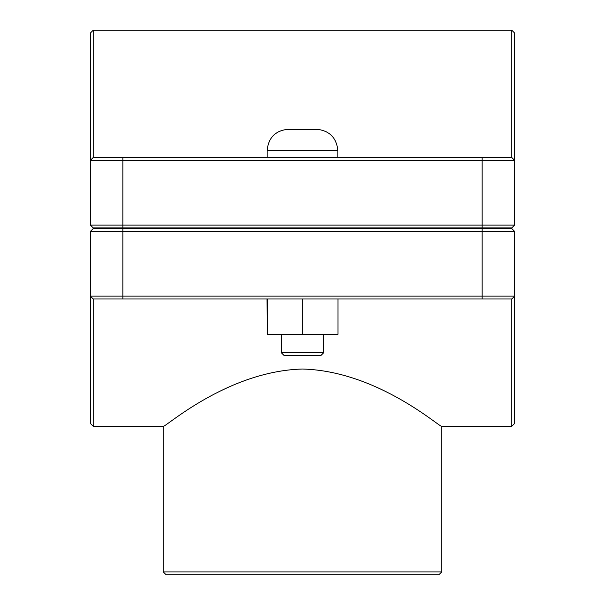 <?xml version="1.0" encoding="UTF-8"?>
<svg xmlns="http://www.w3.org/2000/svg" width="605" height="605" viewBox="0 0 605 605"><rect width="100%" height="100%" fill="white"/><g stroke="black" fill="none" stroke-linecap="round" stroke-linejoin="round"><path stroke-width="0.91" d="M93.185 426.253L93.185 298.961L90.357 296.132L90.357 423.424L93.185 426.253L163.267 426.253L163.267 571.922L441.733 571.922L441.733 426.253C441.408 428.937 378.48 371.039 302.5 369.027C226.52 371.039 163.592 428.937 163.267 426.253M93.185 298.961L511.815 298.961L511.815 426.253L441.733 426.253M323.713 352.707L320.884 355.536L284.116 355.536L281.287 352.707L323.713 352.707L323.713 334.323M337.968 298.961L337.968 334.323L302.719 334.323L302.719 298.961M267.251 298.961L267.251 334.323L302.719 334.323M267.032 298.961L267.251 334.323M302.5 129.251L316.642 129.251C329.438 130.597 336.509 137.668 337.855 150.464L267.145 150.464C268.408 137.585 275.479 130.514 288.358 129.251L302.5 129.251M122.883 227.896L93.185 227.896L90.357 225.068L122.883 225.068L122.883 160.363L514.643 160.363L514.643 33.078L511.815 30.25L511.815 157.534L514.643 160.363L514.643 225.068L122.883 225.068L122.883 227.896L511.815 227.896L514.643 225.068M511.815 157.534L93.185 157.534L93.185 30.25L90.357 33.078L90.357 225.068M93.185 157.534L90.357 160.363L122.883 160.363L122.883 157.534M513.221 226.489L511.815 227.896M93.185 227.896L91.778 226.489M482.117 228.607L511.815 228.607L514.643 231.435L482.117 231.435L482.117 296.132L90.357 296.132L90.357 231.435L482.117 231.435L482.117 228.607L93.185 228.607L90.357 231.435M511.815 426.253L514.643 423.424L514.643 231.435M511.815 298.961L514.643 296.132L482.117 296.132L482.117 298.961M91.778 230.013L93.185 228.607M163.267 571.922L166.095 574.75L438.905 574.75L441.733 571.922M482.117 227.896L482.117 157.534M122.883 228.607L122.883 298.961M337.855 228.607L337.855 227.896M267.145 228.607L267.145 227.896M337.855 157.534L337.855 150.464M267.145 157.534L267.145 150.464M281.287 352.707L281.287 334.323M93.185 30.25L511.815 30.25"/></g></svg>

